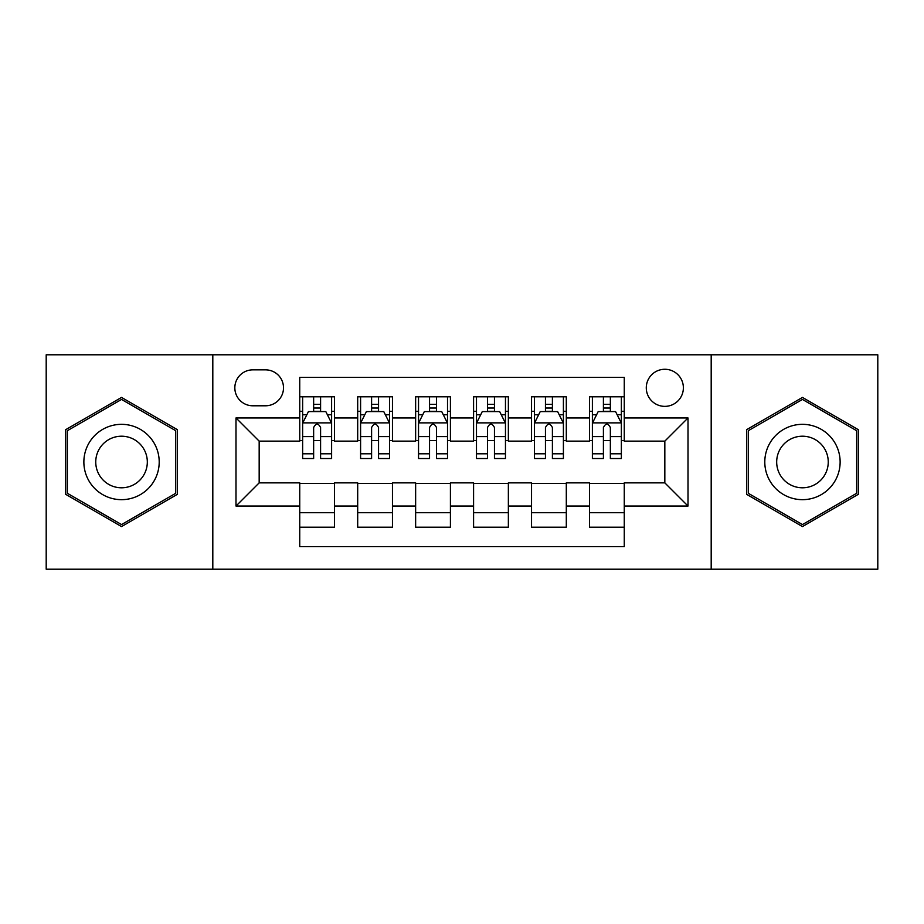 <?xml version="1.0" encoding="UTF-8"?>
<svg xmlns="http://www.w3.org/2000/svg" width="924" height="924" viewBox="0 0 924 924"><rect width="100%" height="100%" fill="white"/><g stroke="black" fill="none" stroke-linecap="round" stroke-linejoin="round"><path stroke-width="1.39" d="M664.83 369.277A18.549 18.549 0 0 0 646.28 387.826A18.549 18.549 0 0 0 664.83 406.364A18.549 18.549 0 0 0 683.379 387.826A18.549 18.549 0 0 0 664.83 369.277M711.191 569.207L877.8 569.207L877.8 354.793L711.191 354.793L711.191 569.207L212.809 569.207L212.809 354.793L46.2 354.793L46.2 569.207L212.809 569.207M624.266 396.8L589.489 396.8L589.489 417.96L566.308 417.96L566.308 441.141L589.489 441.141L589.489 417.96M566.308 417.96L566.308 396.8L531.543 396.8L531.543 417.96L508.362 417.96L508.362 441.141L531.543 441.141L531.543 417.96M508.362 417.96L508.362 396.8L473.585 396.8L473.585 417.96L450.415 417.96L450.415 441.141L473.585 441.141L473.585 417.96M450.415 417.96L450.415 396.8L415.638 396.8L415.638 417.96L392.457 417.96L392.457 441.141L415.638 441.141L415.638 417.96M392.457 417.96L392.457 396.8L357.692 396.8L357.692 441.141L334.511 441.141L334.511 396.8L299.734 396.8M299.734 527.2L334.511 527.2L334.511 482.859L357.692 482.859L357.692 527.2L392.457 527.2L392.457 482.859L415.638 482.859L415.638 506.04L392.457 506.04M415.638 506.04L415.638 527.2L450.415 527.2L450.415 482.859L473.585 482.859L473.585 506.04L450.415 506.04M473.585 506.04L473.585 527.2L508.362 527.2L508.362 482.859L531.543 482.859L531.543 506.04L508.362 506.04M531.543 506.04L531.543 527.2L566.308 527.2L566.308 482.859L589.489 482.859L589.489 506.04L566.308 506.04M252.795 405.786L265.546 405.786A17.96 17.96 0 0 0 283.506 387.826A17.96 17.96 0 0 0 265.546 369.854L252.795 369.854A17.96 17.96 0 0 0 234.835 387.826A17.96 17.96 0 0 0 252.795 405.786M711.191 354.793L212.809 354.793M624.266 417.96L624.266 377.396L299.734 377.396L299.734 441.141L259.17 441.141L259.17 482.859L299.734 482.859L299.734 546.604L624.266 546.604L624.266 482.859L664.83 482.859L664.83 441.141L624.266 441.141L624.266 417.96L688.01 417.96L688.01 506.04L624.266 506.04M299.734 506.04L235.99 506.04L235.99 417.96L299.734 417.96M589.489 506.04L589.489 527.2L624.266 527.2M299.734 411.296L302.633 411.296M313.64 411.296L320.593 411.296M331.612 411.296L334.511 411.296M299.734 440.563L302.633 440.563M313.64 440.563L320.593 440.563M331.612 440.563L334.511 440.563M299.734 483.437L334.511 483.437M299.734 512.704L334.511 512.704M357.692 440.563L360.591 440.563M371.598 440.563L378.551 440.563M389.558 440.563L392.457 440.563M357.692 411.296L360.591 411.296M371.598 411.296L378.551 411.296M389.558 411.296L392.457 411.296M357.692 483.437L392.457 483.437M357.692 512.704L392.457 512.704M415.638 483.437L450.415 483.437M415.638 512.704L450.415 512.704M415.638 411.296L418.537 411.296M429.544 411.296L436.498 411.296M447.516 411.296L450.415 411.296M415.638 440.563L418.537 440.563M429.544 440.563L436.498 440.563M447.516 440.563L450.415 440.563M473.585 483.437L508.362 483.437M473.585 512.704L508.362 512.704M473.585 411.296L476.484 411.296M487.502 411.296L494.456 411.296M505.463 411.296L508.362 411.296M473.585 440.563L476.484 440.563M487.502 440.563L494.456 440.563M505.463 440.563L508.362 440.563M531.543 483.437L566.308 483.437M531.543 512.704L566.308 512.704M531.543 411.296L534.442 411.296M545.449 411.296L552.402 411.296M563.409 411.296L566.308 411.296M531.543 440.563L534.442 440.563M545.449 440.563L552.402 440.563M563.409 440.563L566.308 440.563M589.489 483.437L624.266 483.437M589.489 512.704L624.266 512.704M589.489 411.296L592.388 411.296M603.407 411.296L610.36 411.296M621.367 411.296L624.266 411.296M589.489 440.563L592.388 440.563M603.407 440.563L610.36 440.563M621.367 440.563L624.266 440.563M259.17 441.141L235.99 417.96M259.17 482.859L235.99 506.04M688.01 417.96L664.83 441.141M688.01 506.04L664.83 482.859M121.541 526.576L177.454 494.282L177.454 429.718L121.541 397.424L65.616 429.718L65.616 494.282L121.541 526.576M858.384 429.718L802.459 397.424L746.546 429.718L746.546 494.282L802.459 526.576L858.384 494.282L858.384 429.718M320.593 404.342L313.64 404.342M331.612 453.799L320.593 453.799L320.593 458.523L331.612 458.523L331.612 423.169L325.814 411.584L308.431 411.584L302.633 423.169L302.633 458.523L313.64 458.523L313.64 453.799L302.633 453.799M302.633 423.169L302.633 396.8M331.612 423.169L331.612 396.8M313.64 411.584L313.64 396.8M320.593 396.8L320.593 411.584M320.593 453.799L320.593 427.523C318.283 423.053 315.962 423.053 313.64 427.523L313.64 453.799M121.541 424.335A37.665 37.665 0 0 0 83.865 462A37.665 37.665 0 0 0 121.541 499.665A37.665 37.665 0 0 0 159.205 462A37.665 37.665 0 0 0 121.541 424.335M121.541 436.209A25.791 25.791 0 0 0 95.75 462A25.791 25.791 0 0 0 121.541 487.791A25.791 25.791 0 0 0 147.32 462A25.791 25.791 0 0 0 121.541 436.209M175.722 493.289L121.541 524.566L67.348 493.289L67.348 430.711L121.541 399.434L175.722 430.711L175.722 493.289M769.842 443.162A37.665 37.665 0 0 0 783.633 494.617A37.665 37.665 0 0 0 835.088 480.838A37.665 37.665 0 0 0 821.297 429.383A37.665 37.665 0 0 0 769.842 443.162M780.133 449.11A25.791 25.791 0 0 0 789.57 484.338A25.791 25.791 0 0 0 824.797 474.89A25.791 25.791 0 0 0 815.361 439.662A25.791 25.791 0 0 0 780.133 449.11M856.652 430.711L856.652 493.289L802.459 524.566L748.278 493.289L748.278 430.711L802.459 399.434L856.652 430.711M378.551 404.342L371.598 404.342M389.558 453.799L378.551 453.799L378.551 458.523L389.558 458.523L389.558 423.169L383.76 411.584L366.378 411.584L360.591 423.169L360.591 458.523L371.598 458.523L371.598 453.799L360.591 453.799M360.591 423.169L360.591 396.8M389.558 423.169L389.558 396.8M371.598 411.584L371.598 396.8M378.551 396.8L378.551 411.584M378.551 453.799L378.551 427.523C376.23 423.053 373.92 423.053 371.598 427.523L371.598 453.799M436.498 404.342L429.544 404.342M447.516 453.799L436.498 453.799L436.498 458.523L447.516 458.523L447.516 423.169L441.718 411.584L424.335 411.584L418.537 423.169L418.537 458.523L429.544 458.523L429.544 453.799L418.537 453.799M418.537 423.169L418.537 396.8M447.516 423.169L447.516 396.8M429.544 411.584L429.544 396.8M436.498 396.8L436.498 411.584M436.498 453.799L436.498 427.523C434.188 423.053 431.866 423.053 429.544 427.523L429.544 453.799M494.456 404.342L487.502 404.342M505.463 453.799L494.456 453.799L494.456 458.523L505.463 458.523L505.463 423.169L499.665 411.584L482.282 411.584L476.484 423.169L476.484 458.523L487.502 458.523L487.502 453.799L476.484 453.799M476.484 423.169L476.484 396.8M505.463 423.169L505.463 396.8M487.502 411.584L487.502 396.8M494.456 396.8L494.456 411.584M494.456 453.799L494.456 427.523C492.134 423.053 489.824 423.053 487.502 427.523L487.502 453.799M552.402 404.342L545.449 404.342M563.409 453.799L552.402 453.799L552.402 458.523L563.409 458.523L563.409 423.169L557.622 411.584L540.24 411.584L534.442 423.169L534.442 458.523L545.449 458.523L545.449 453.799L534.442 453.799M534.442 423.169L534.442 396.8M563.409 423.169L563.409 396.8M545.449 411.584L545.449 396.8M552.402 396.8L552.402 411.584M552.402 453.799L552.402 427.523C550.092 423.053 547.77 423.053 545.449 427.523L545.449 453.799M610.36 404.342L603.407 404.342M621.367 453.799L610.36 453.799L610.36 458.523L621.367 458.523L621.367 423.169L615.569 411.584L598.186 411.584L592.388 423.169L592.388 458.523L603.407 458.523L603.407 453.799L592.388 453.799M592.388 423.169L592.388 396.8M621.367 423.169L621.367 396.8M603.407 411.584L603.407 396.8M610.36 396.8L610.36 411.584M610.36 453.799L610.36 427.523C608.038 423.053 605.717 423.053 603.407 427.523L603.407 453.799M357.692 506.04L334.511 506.04M357.692 417.96L334.511 417.96M331.462 422.88L302.783 422.88M302.633 414.772L306.837 414.772M327.408 414.772L331.612 414.772M313.64 436.602L302.633 436.602M331.612 436.602L320.593 436.602M320.593 408.027L313.64 408.027M389.42 422.88L360.73 422.88M360.591 414.772L364.784 414.772M385.366 414.772L389.558 414.772M371.598 436.602L360.591 436.602M389.558 436.602L378.551 436.602M378.551 408.027L371.598 408.027M447.366 422.88L418.676 422.88M418.537 414.772L422.742 414.772M443.312 414.772L447.516 414.772M429.544 436.602L418.537 436.602M447.516 436.602L436.498 436.602M436.498 408.027L429.544 408.027M505.324 422.88L476.634 422.88M476.484 414.772L480.688 414.772M501.258 414.772L505.463 414.772M487.502 436.602L476.484 436.602M505.463 436.602L494.456 436.602M494.456 408.027L487.502 408.027M563.27 422.88L534.58 422.88M534.442 414.772L538.634 414.772M559.216 414.772L563.409 414.772M545.449 436.602L534.442 436.602M563.409 436.602L552.402 436.602M552.402 408.027L545.449 408.027M621.217 422.88L592.538 422.88M592.388 414.772L596.592 414.772M617.163 414.772L621.367 414.772M603.407 436.602L592.388 436.602M621.367 436.602L610.36 436.602M610.36 408.027L603.407 408.027"/></g></svg>
